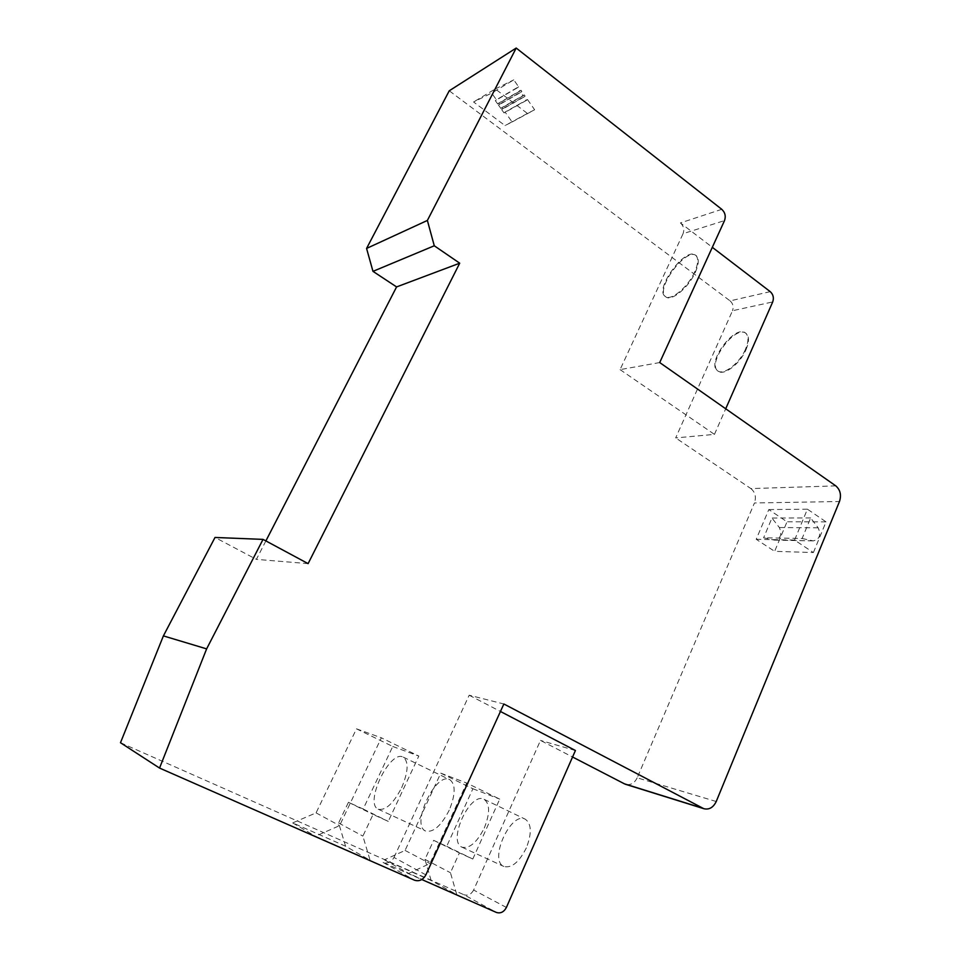 <?xml version="1.0" encoding="UTF-8"?>
<svg xmlns="http://www.w3.org/2000/svg" width="961" height="961" viewBox="0 0 961 961"><rect width="100%" height="100%" fill="white"/><g stroke="black" fill="none" stroke-linecap="round" stroke-linejoin="round"><path stroke-width="0.72" stroke-dasharray="4.8 3.6" d="M526.4 100.412L504.032 112.942L501.69 109.614L524.009 96.977L526.4 100.412L527.481 99.512L505.09 112.053L512.105 121.975L505.018 125.567L473.581 101.974L491.66 93.073L496.393 99.764L518.592 86.79L513.763 79.871L491.66 93.073M527.481 99.512L534.64 109.77L512.105 121.975M502.735 108.725L525.078 96.076L524.25 94.887L501.918 107.572L502.735 108.725L501.69 109.614M499.564 104.256L521.835 91.439L521.006 90.25L498.747 103.091L499.564 104.256L498.519 105.133L520.766 92.352L523.168 95.788L524.25 94.887M721.771 209.318L680.412 222.916L712.305 247.313M770.241 291.651L730.096 300.877L449.243 90.79M534.64 109.77L527.409 113.446L495.275 88.953L473.581 101.974M527.409 113.446L505.018 125.567M425.879 874.87L394.01 857.44C391.283 862.185 387.643 863.855 383.079 862.437L421.795 879.531M120.485 742.721L463.923 894.727L496.369 912.433M431.141 880.504L424.966 859.362L433.675 840.346L446.697 846.317L472.896 788.741L440.763 773.161L405.074 850.425L384.448 859.843L431.141 880.504L456.787 894.655L450.445 872.72L459.406 852.9L472.8 859.038L499.732 799.12L466.698 783.059L429.951 863.519L408.713 873.429L456.787 894.655M384.448 859.843L408.713 873.429M345.576 846.221L338.608 822.976L348.459 802.279L363.174 809.018L392.749 746.481L356.483 728.834L316.073 812.874L292.685 822.892L345.576 846.221L370.093 860.299L362.886 836.094L373.072 814.447L388.28 821.403L418.816 756.067L381.361 737.808L339.581 825.655L315.376 836.226L370.093 860.299M292.685 822.892L315.376 836.226M659.714 362.561L620.073 369.625L683.067 233.679L724.51 220.598M695.32 272.311C698.911 264.011 699.224 258.473 696.245 255.686C686.226 246.653 654.513 289.741 665.805 296.841C671.21 301.91 688.653 287.603 695.32 272.311M620.073 369.625L714.455 434.384L675.667 437.916L732.498 310.739L772.704 301.934M714.455 434.384L725.711 408.785M745.988 349.732C749.28 341.768 749.304 336.326 746.072 333.407C735.453 324.205 706.287 363.738 718.107 371.138C723.801 376.183 740.09 363.859 745.988 349.732M716.233 801.51L637.191 777.809L754.457 502.975L839.482 501.51M813.39 552.551L826.028 521.859L807.42 509.186L794.567 540.058L813.39 552.551L774.638 551.326L787.023 521.787L768.8 509.582L756.211 539.301L774.638 551.326M826.028 521.859L787.023 521.787M265.885 540.923L256.395 559.362L215.012 537.463M308.109 563.626L256.395 559.362M526.352 847.878C519.096 862.233 511.6 868.42 503.84 866.462C488.428 860.107 511.12 810.784 525.391 819.265C531.565 823.901 531.877 833.439 526.352 847.878M506.399 907.448L473.629 890.03L540.49 740.414L572.564 757.004M575.423 750.505L540.49 740.414M394.01 857.44L469.184 695.199L503.864 703.993M469.184 695.199L500.453 711.476M835.782 485.87L750.913 488.596L675.667 437.916M730.096 300.877C733.027 303.556 733.832 306.847 732.498 310.739M750.913 488.596C755.238 492.224 756.415 497.017 754.457 502.975M637.191 777.809C634.548 783.095 630.788 785.293 625.911 784.416M473.629 890.03C471.214 894.415 467.983 895.976 463.923 894.727M449.231 810.183C441.147 825.847 433.267 832.791 425.579 831.013C410.479 824.814 436.006 771.227 449.844 779.683C455.766 784.356 455.574 794.531 449.231 810.183M680.412 222.916C683.655 225.919 684.544 229.511 683.067 233.679M802.123 538.484L813.186 540.899C819.529 539.445 821.199 535.097 818.183 527.829L810.652 517.943L802.123 538.484L763.611 537.788L774.434 540.118C780.656 538.713 782.29 534.52 779.335 527.529L771.959 518.015L763.611 537.788M794.567 540.058L756.211 539.301M807.42 509.186L768.8 509.582M810.652 517.943L771.959 518.015M484.296 828.034C490.062 813.414 490.014 803.852 484.14 799.336L483.659 799.12C469.761 792.308 447.406 841.271 461.917 847.158C469.4 848.959 476.86 842.581 484.296 828.034M401.662 787.696C408.293 771.851 408.833 761.665 403.296 757.136L402.803 756.92C389.421 750.421 364.207 803.576 378.202 809.198C385.517 810.784 393.337 803.612 401.662 787.696M745.46 349.348C739.562 363.474 723.261 375.811 717.579 370.766C705.77 363.366 734.937 323.821 745.544 333.023C748.775 335.942 748.751 341.383 745.46 349.348M694.731 271.867C688.064 287.171 670.61 301.478 665.228 296.42C653.936 289.321 685.649 246.22 695.656 255.254C698.635 258.029 698.323 263.578 694.731 271.867M472.896 788.741L499.732 799.12M446.697 846.317L472.8 859.038M424.966 859.362L450.445 872.72M405.074 850.425L429.951 863.519M440.763 773.161L466.698 783.059M433.675 840.346L459.406 852.9M392.749 746.481L418.816 756.067M363.174 809.018L388.28 821.403M338.608 822.976L362.886 836.094M316.073 812.874L339.581 825.655M356.483 728.834L381.361 737.808M348.459 802.279L373.072 814.447M495.275 88.953L513.763 79.871M524.009 96.977L525.078 96.076M520.766 92.352L521.835 91.439M519.925 91.151L497.702 103.98L495.335 100.641L517.511 87.703L519.925 91.151L521.006 90.25M517.511 87.703L518.592 86.79M504.032 112.942L505.09 112.053M495.335 100.641L496.393 99.764M497.702 103.98L498.747 103.091M523.168 95.788L500.873 108.461L498.519 105.133M500.873 108.461L501.918 107.572M383.079 862.437L414.515 880.204M812.826 540.839L774.085 540.046M818.183 527.829L779.335 527.529M813.186 540.899L774.434 540.118M461.917 847.158L503.84 866.462M484.14 799.336L525.391 819.265M378.202 809.198L425.579 831.013M403.296 757.136L449.844 779.683"/><path stroke-width="1.44" d="M459.706 263.194L308.109 563.626L263.038 539.385L206.627 648.879L159.55 768.067L414.515 880.204C419.26 881.669 423.056 879.892 425.879 874.87L503.864 703.993L703.824 808.694C709.146 809.943 713.278 807.552 716.233 801.51L839.482 501.51C841.536 495.035 840.298 489.822 835.782 485.87L659.714 362.561L724.51 220.598C726.023 216.249 725.111 212.489 721.771 209.318L516.201 48.05L449.243 90.79L366.573 248.443L427.381 220.441L434.276 245.776L459.706 263.194L396.581 286.919L265.885 540.923M712.305 247.313L770.241 291.651C773.245 294.45 774.073 297.886 772.704 301.934L725.711 408.785M421.795 879.531L496.369 912.433C500.561 913.707 503.912 912.049 506.399 907.448L575.423 750.505L500.453 711.476M159.55 768.067L120.485 742.721L163.394 635.894L215.012 537.463L263.038 539.385M516.201 48.05L427.381 220.441M434.276 245.776L372.976 271.35L396.581 286.919M206.627 648.879L163.394 635.894M572.564 757.004L624.422 783.828L702.731 808.225M625.911 784.416L624.422 783.828M372.976 271.35L366.573 248.443M703.824 808.694L625.455 784.272"/></g></svg>
